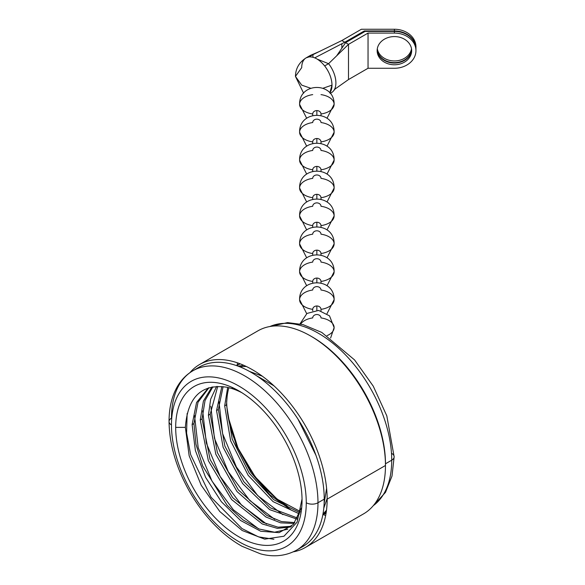 <?xml version="1.0" encoding="UTF-8"?>
<svg xmlns="http://www.w3.org/2000/svg" width="585" height="585" viewBox="0 0 585 585"><rect width="100%" height="100%" fill="white"/><g stroke="black" fill="none" stroke-linecap="round" stroke-linejoin="round"><path stroke-width="0.88" d="M171.471 424.944A95.304 55.027 -120 0 0 238.863 541.666A95.304 55.027 -120 0 0 306.262 502.756A95.304 55.027 -120 0 0 238.863 386.034A95.304 55.027 -120 0 0 171.471 424.944A8.285 4.782 180 0 1 169.05 421.558A8.285 4.782 0 0 0 171.471 424.944A95.304 55.027 -120 0 0 238.863 541.666A95.304 55.027 -120 0 0 306.262 502.756A95.304 55.027 -120 0 0 238.863 386.034A95.304 55.027 -120 0 0 171.471 424.944M175.683 427.372A89.351 51.59 60 0 1 238.863 390.89A89.351 51.59 60 0 1 302.05 500.329A89.351 51.59 60 0 1 238.863 536.803A89.351 51.59 60 0 1 175.683 427.372A89.351 51.59 -120 0 0 238.863 536.803A89.351 51.59 -120 0 0 302.05 500.329L302.05 500.329A89.351 51.59 -120 0 0 238.87 390.89A89.351 51.59 -120 0 0 175.683 427.372L185.365 427.372L175.683 427.372M237.108 365.194L239.865 363.702L237.108 365.194A105.666 61.008 60 0 1 237.539 362.861M199.609 364.499L257.919 330.839A105.666 61.008 60 0 1 339.344 359.146A105.666 61.008 60 0 1 385.471 465.484L327.161 499.151A105.666 61.008 -120 0 0 281.034 392.813A105.666 61.008 -120 0 0 199.609 364.499A105.666 61.008 -120 0 0 189.928 372.667M385.471 465.484A105.666 61.008 60 0 1 363.585 513.857L305.275 547.523A105.666 61.008 -120 0 0 327.161 499.151L385.471 465.484M325.655 515.495A105.666 61.008 60 0 1 323.227 514.61M293.363 551.823A105.666 61.008 -120 0 0 305.275 547.523M385.464 464.629A103.596 59.809 -120 0 0 385.471 463.795L391.723 460.183A103.596 59.809 -120 0 0 348.558 358.144A103.596 59.809 -120 0 0 269.934 326.518A103.596 59.809 60 0 1 348.558 358.144A103.596 59.809 60 0 1 391.723 460.183L385.471 463.795A103.596 59.809 -120 0 0 311.491 336.499M317.977 502.756A103.596 59.809 -120 0 0 272.756 398.502A103.596 59.809 -120 0 0 192.933 370.751A103.596 59.809 -120 0 0 171.471 418.173A8.285 4.782 0 0 0 169.05 421.558C169.028 407.906 171.836 396.177 177.474 386.371C181.409 379.68 186.556 374.473 192.933 370.751A103.596 59.809 60 0 1 272.756 398.502A103.596 59.809 60 0 1 317.977 502.756L324.229 499.151L317.977 502.756A8.285 4.782 180 0 1 306.262 502.756A8.285 4.782 0 0 0 317.977 502.756A103.596 59.809 60 0 1 296.522 550.178A103.596 59.809 -120 0 0 317.977 502.756M196.15 369.106A103.596 59.809 60 0 1 199.178 367.139A103.596 59.809 60 0 1 279.008 394.897A103.596 59.809 60 0 1 324.229 499.151A103.596 59.809 60 0 1 302.774 546.573L296.522 550.178C282.635 557.717 269.129 556.255 260.369 553.798L242.036 546.288C233.517 541.542 225.305 535.341 217.393 527.692C206.973 517.571 197.876 505.828 190.088 492.46C176.377 468.453 169.365 444.819 169.05 421.558M391.723 460.183A103.596 59.809 60 0 1 373.332 505.615A103.596 59.809 -120 0 0 391.723 460.183A8.285 4.782 0 0 0 394.144 456.797A8.285 4.782 180 0 1 391.723 460.183M208.318 387.957L196.56 402.487L192.121 424.644L193.935 423.598L198.008 402.29L208.911 387.767L198.008 402.29L193.935 423.598L192.121 424.644L195.375 450.516L205.576 477.353L221.349 501.718L240.581 520.489L260.727 531.253L279.096 532.657L293.26 524.562L301.312 508.036M202.074 418.904L205.042 400.535L212.881 386.831L205.042 400.535L202.074 418.904L200.267 419.95L202.074 418.904L210.059 459.43L232.669 497.638L262.936 522.405L278.043 527.187L291.571 526.273L278.043 527.187L262.936 522.405L232.669 497.638L210.059 459.43L202.074 418.904M297.97 419.109L315.958 455.335L297.97 419.109M290.782 526.983L277.385 528.372L262.255 523.977L231.565 499.51L208.355 460.731L200.267 419.95L203.426 401.01L211.902 387.014L203.426 401.01L200.267 419.95L208.348 460.724L231.55 499.495L262.241 523.97L277.363 528.372L290.76 526.983M210.212 414.202L217.715 386.392L210.212 414.202L208.406 415.248L210.212 414.202L217.371 452.563L238.344 489.916L266.818 515.443L281.422 521.557L294.877 522.595L281.422 521.557L266.818 515.443L238.344 489.916L217.371 452.563L210.212 414.202M218.351 409.507L224.874 446.114L243.886 481.813L270.38 507.89L297.707 518.098L270.38 507.89L243.886 481.813L224.874 446.114L218.351 409.507L216.545 410.546L218.351 409.507L223.104 386.656M227.141 396.389L226.49 404.805L232.208 439.072L249.195 473.141L273.685 499.685L300.01 512.679L273.685 499.685L249.195 473.141L232.208 439.072L226.49 404.805L224.684 405.851L226.49 404.805L227.141 396.389A81.066 46.807 60 0 1 228.889 387.709M287.82 529.169L274.606 532.226L259.199 529.03L242.929 519.838L227.199 505.411L202.651 465.967L195.975 444.249L193.935 423.598L195.975 444.249L202.651 465.967L227.199 505.411L242.929 519.838L259.199 529.03L274.606 532.226L287.82 529.169M241.868 392.71A81.066 46.807 -120 0 0 226.307 387.153A81.066 46.807 60 0 1 241.868 392.71M208.406 415.248L215.814 454.267L236.976 491.517L265.824 516.95L280.632 522.851L294.182 523.48L280.632 522.851L265.824 516.95L236.976 491.517L215.814 454.267L208.406 415.248L210.658 399.182L216.589 386.429M216.545 410.546L223.134 447.335L242.621 483.598L269.627 509.63L297.121 519.173L269.627 509.63L242.621 483.598L223.134 447.335L216.545 410.546L221.861 386.524M224.684 405.851L230.636 440.812L248.186 475.334L273.063 501.63L299.549 513.966L273.063 501.63L248.186 475.334L230.636 440.812L224.684 405.851L227.667 387.424M302.036 498.998L297.085 522.193L283.966 536.226L264.691 539.151L242.139 530.493L219.784 511.502L201.225 485.287L189.16 455.781L185.365 427.372C187.639 397.259 201.284 383.855 226.307 387.153C201.284 383.855 187.639 397.259 185.365 427.372L189.16 455.781L201.225 485.287L219.784 511.502L242.139 530.493L264.691 539.151L283.966 536.226L297.085 522.193L302.036 498.998M232.128 387.753A86.331 49.842 60 0 1 239.945 391.526A86.331 49.842 60 0 0 232.128 387.753L240.142 391.643M187.134 413.478L186.586 433.083L190.673 454.677L211.068 497.257L241.978 528.555L258.453 536.847L273.897 539.282M256.223 375.519L274.021 385.866L256.223 375.519M326.605 488.307L324.141 503.261L326.605 488.307M210.812 406.195L214.476 438.355L228.289 471.737L249.685 500.416L274.738 519.334M323.79 508.124L327.154 498.457L323.79 508.124M262.329 376.206L249.393 371.373L262.329 376.206M202.673 410.889L206.337 443.05L220.15 476.431L241.546 505.118L266.599 524.036L241.546 505.118L220.15 476.431L206.337 443.05L202.673 410.889M194.534 415.591L198.198 447.759L212.019 481.141L233.415 509.827L258.468 528.745L233.415 509.827L212.019 481.141L198.198 447.759L194.534 415.591M287.14 505.813A86.331 49.842 60 0 1 226.658 400.988A86.331 49.842 -120 0 0 228.216 417.134L236.303 445.36L250.826 472.402L269.89 494.866L291.03 509.945M218.951 401.493L222.614 433.653L236.428 467.035L257.824 495.722L282.877 514.639L257.824 495.722L236.428 467.035L222.614 433.653L218.951 401.493M322.825 514.807L326.306 511.678L322.825 514.807M243.813 365.332L238.132 366.166L243.813 365.332M239.572 366.715L246.27 366.466L239.572 366.715M326.503 510.186L322.949 514.164L326.503 510.186M236.464 365.566L240.245 363.848L237.715 364.835M326.042 513.199L322.905 514.749L326.042 513.199M228.216 417.134L237.985 448.103L255.214 476.907L277.166 499.173L300.376 511.546M373.267 505.689L385.515 492.329L392.001 476.044L394.144 456.797A8.285 4.782 0 0 0 391.723 453.419M330.613 338.02L334.123 327.593A17.265 9.967 180 0 1 327.073 335.629A17.265 9.967 0 0 0 334.123 327.593A17.265 9.967 0 0 0 320.997 317.918A4.146 3.386 180 0 0 316.858 314.533A4.146 3.386 180 0 0 312.712 317.918A17.265 9.967 0 0 0 300.719 324.046M312.712 309.355A4.146 3.386 0 0 1 316.858 305.977L316.858 310.328L316.858 305.977A4.146 3.386 0 0 1 320.997 309.355A4.146 3.386 180 0 0 316.858 305.977A4.146 3.386 180 0 0 312.712 309.355A17.265 9.967 180 0 1 299.593 299.681A17.265 9.967 0 0 0 312.712 309.355L312.712 310.832M327.022 313.64L334.123 299.681A17.265 9.967 180 0 1 320.997 309.355A17.265 9.967 0 0 0 334.123 299.681A17.265 9.967 0 0 0 320.997 290.006A4.146 3.386 180 0 0 316.858 286.621A4.146 3.386 180 0 0 312.712 290.006A17.265 9.967 0 0 0 299.593 299.681L306.686 313.64M312.712 281.443A4.146 3.386 0 0 1 316.858 278.065L316.858 282.416L316.858 278.065A4.146 3.386 0 0 1 320.997 281.443A4.146 3.386 180 0 0 316.858 278.065A4.146 3.386 180 0 0 312.712 281.443A17.265 9.967 180 0 1 299.593 271.769A17.265 9.967 0 0 0 312.712 281.443L312.712 282.921M327.022 285.729L334.123 271.769A17.265 9.967 180 0 1 320.997 281.443A17.265 9.967 0 0 0 334.123 271.769A17.265 9.967 0 0 0 320.997 262.095A4.146 3.386 180 0 0 316.858 258.709A4.146 3.386 180 0 0 312.712 262.095A17.265 9.967 0 0 0 299.593 271.769L306.686 285.729M312.712 253.539A4.146 3.386 0 0 1 316.858 250.153L316.858 254.504L316.858 250.153A4.146 3.386 0 0 1 320.997 253.539A4.146 3.386 180 0 0 316.858 250.153A4.146 3.386 180 0 0 312.712 253.539A17.265 9.967 180 0 1 299.593 243.857A17.265 9.967 0 0 0 312.712 253.539L312.712 255.009M327.022 257.817L334.123 243.857A17.265 9.967 180 0 1 320.997 253.539A17.265 9.967 0 0 0 334.123 243.857A17.265 9.967 0 0 0 320.997 234.183A4.146 3.386 180 0 0 316.858 230.797A4.146 3.386 180 0 0 312.712 234.183A17.265 9.967 0 0 0 299.593 243.857L306.686 257.817M312.712 225.627A4.146 3.386 0 0 1 316.858 222.242L316.858 226.592L316.858 222.242A4.146 3.386 0 0 1 320.997 225.627A4.146 3.386 180 0 0 316.858 222.242A4.146 3.386 180 0 0 312.712 225.627A17.265 9.967 180 0 1 299.593 215.945A17.265 9.967 0 0 0 312.712 225.627L312.712 227.097M327.022 229.905L334.123 215.945A17.265 9.967 180 0 1 320.997 225.627A17.265 9.967 0 0 0 334.123 215.945A17.265 9.967 0 0 0 320.997 206.271A4.146 3.386 180 0 0 316.858 202.885A4.146 3.386 180 0 0 312.712 206.271A17.265 9.967 0 0 0 299.593 215.945L306.686 229.905M312.712 197.715A4.146 3.386 0 0 1 316.858 194.33L316.858 198.681L316.858 194.33A4.146 3.386 0 0 1 320.997 197.715A4.146 3.386 180 0 0 316.858 194.33A4.146 3.386 180 0 0 312.712 197.715A17.265 9.967 180 0 1 299.593 188.034A17.265 9.967 0 0 0 312.712 197.715L312.712 199.185M327.022 201.993L334.123 188.034A17.265 9.967 180 0 1 320.997 197.715A17.265 9.967 0 0 0 334.123 188.034A17.265 9.967 0 0 0 320.997 178.359A4.146 3.386 180 0 0 316.858 174.974A4.146 3.386 180 0 0 312.712 178.359A17.265 9.967 0 0 0 299.593 188.034L306.686 201.993M312.712 169.804A4.146 3.386 0 0 1 316.858 166.418L316.858 170.769L316.858 166.418A4.146 3.386 0 0 1 320.997 169.804A4.146 3.386 180 0 0 316.858 166.418A4.146 3.386 180 0 0 312.712 169.804A17.265 9.967 180 0 1 299.593 160.122A17.265 9.967 0 0 0 312.712 169.804L312.712 171.273M327.022 174.081L334.123 160.122A17.265 9.967 180 0 1 320.997 169.804A17.265 9.967 0 0 0 334.123 160.122A17.265 9.967 0 0 0 320.997 150.447A4.146 3.386 180 0 0 316.858 147.062A4.146 3.386 180 0 0 312.712 150.447A17.265 9.967 0 0 0 299.593 160.122L306.686 174.081M312.712 141.892A4.146 3.386 0 0 1 316.858 138.506L316.858 142.857L316.858 138.506A4.146 3.386 0 0 1 320.997 141.892A4.146 3.386 180 0 0 316.858 138.506A4.146 3.386 180 0 0 312.712 141.892A17.265 9.967 180 0 1 299.593 132.217A17.265 9.967 0 0 0 312.712 141.892L312.712 143.362M327.022 146.17L334.123 132.217A17.265 9.967 180 0 1 320.997 141.892A17.265 9.967 0 0 0 334.123 132.217A17.265 9.967 0 0 0 320.997 122.536A4.146 3.386 180 0 0 316.858 119.157A4.146 3.386 180 0 0 312.712 122.536A17.265 9.967 0 0 0 299.593 132.217L306.686 146.17M312.712 113.98A4.146 3.386 0 0 1 316.858 110.594L316.858 114.945L316.858 110.594A4.146 3.386 0 0 1 320.997 113.98A4.146 3.386 180 0 0 316.858 110.594A4.146 3.386 180 0 0 312.712 113.98A17.265 9.967 180 0 1 299.593 104.305A17.265 9.967 0 0 0 312.712 113.98L312.712 115.45M327.022 118.258L334.123 104.305A17.265 9.967 180 0 1 320.997 113.98A17.265 9.967 0 0 0 334.123 104.305A17.265 9.967 0 0 0 320.997 94.624M312.712 94.624A17.265 9.967 0 0 0 299.593 104.305L306.686 118.258M306.152 57.849C299.191 62.302 295.622 68.482 295.447 76.394L301.714 85.132L310.598 88.211L301.714 85.132L295.447 76.394L301.714 67.648A21.411 12.358 -120 0 1 306.152 57.849L310.057 55.597A21.411 12.358 60 0 1 312.946 54.654L309.041 56.906A21.411 12.358 -120 0 0 306.152 57.849L309.041 56.906C314.255 56.584 319.461 59.59 324.668 65.929C329.377 72.16 331.819 78.558 331.995 85.132L323.117 88.211L331.995 85.132A21.411 12.358 -120 0 0 324.668 65.929L328.573 63.677A21.411 12.358 60 0 1 333.677 90.719A21.411 12.358 60 0 1 330.137 93.271M341.859 43.743L341.859 48.16L341.859 43.743M311.059 55.114A21.411 12.358 60 0 1 312.946 54.654L341.859 40.526L361.391 29.25L394.407 29.25A21.55 17.594 0 0 1 415.913 47.911A21.55 17.594 0 0 0 415.928 47.692M361.391 32.636L361.391 33.535L361.391 32.636M377.303 48.76A17.265 14.098 180 0 0 394.407 60.942A17.265 14.098 180 0 0 411.511 48.76A17.265 14.098 0 0 1 394.407 60.942A17.265 14.098 0 0 1 377.303 48.76M394.407 30.939L394.407 29.25A21.55 17.594 0 0 1 415.95 46.844L415.95 48.533A21.55 17.594 180 0 0 394.407 30.939L394.407 29.25L361.391 29.25L341.859 40.526L344.792 42.222L364.323 30.939L394.407 30.939M314.737 57.864L344.792 42.222L341.859 40.526L312.946 54.654L312.946 57.25M411.672 50.676A17.265 14.098 180 0 0 394.407 36.577A17.265 14.098 180 0 0 377.142 50.676L377.142 50.676A17.265 14.098 0 0 1 394.407 36.577A17.265 14.098 0 0 1 411.672 50.676A17.265 14.098 0 0 1 394.407 64.774A17.265 14.098 0 0 1 377.142 50.676A17.265 14.098 180 0 0 394.407 64.774A17.265 14.098 180 0 0 411.672 50.676M394.407 33.082L368.038 33.082L368.038 68.269L394.407 68.269A21.55 17.594 180 0 0 415.95 50.676A21.55 17.594 180 0 0 394.407 33.082L394.407 31.393L365.106 31.393L345.574 42.668L348.499 44.365L368.038 33.082L394.407 33.082L394.407 31.393A21.55 17.594 0 0 1 415.95 48.986L415.95 50.676A21.55 17.594 180 0 0 394.407 33.082M336.689 55.809L345.574 42.668L348.499 44.365L328.573 63.677L348.499 44.365L348.499 79.553L335.022 89.066L348.499 79.553L348.499 44.365L368.038 33.082L368.038 68.269L348.499 79.553L368.038 68.269L394.407 68.269A21.55 17.594 180 0 0 415.95 50.676M365.106 31.393L394.407 31.393A21.55 17.594 0 0 1 415.928 49.835M377.171 49.835A17.265 14.098 180 0 0 394.407 63.085A17.265 14.098 180 0 0 411.643 49.835A17.265 14.098 0 0 1 394.407 63.085A17.265 14.098 0 0 1 377.171 49.835M377.186 49.608A17.265 14.098 180 0 0 394.407 62.632A17.265 14.098 180 0 0 411.621 49.608M328.573 63.677A21.411 12.358 60 0 1 331.468 92.679L330.233 93.388M329.823 92.898A21.411 12.358 -120 0 0 331.995 85.132L329.823 92.898M192.933 370.751L199.178 367.139M394.144 456.797L386.809 415.855L373.252 386.159L354.583 359.936L321.787 332.426L302.986 324.602L287.564 322.606L269.831 326.532M334.123 327.593L329.509 315.841L318.606 310.416L306.95 313.45L299.995 323.885M320.997 309.355L320.997 310.832M334.123 299.681C334.554 277.224 299.162 277.217 299.593 299.681M320.997 281.443L320.997 282.921M334.123 271.769C334.554 249.312 299.162 249.305 299.593 271.769M320.997 253.539L320.997 255.009M334.123 243.857C334.554 221.401 299.162 221.393 299.593 243.857M320.997 225.627L320.997 227.097M334.123 215.945C334.554 193.489 299.162 193.481 299.593 215.945M320.997 197.715L320.997 199.185M334.123 188.034C334.554 165.577 299.162 165.57 299.593 188.034M320.997 169.804L320.997 171.273M334.123 160.122C334.554 137.665 299.162 137.658 299.593 160.122M320.997 141.892L320.997 143.362M334.123 132.217C334.554 109.761 299.162 109.746 299.593 132.217M320.997 113.98L320.997 115.45M334.123 104.305C334.554 81.849 299.162 81.841 299.593 104.305M317.224 59.129L328.551 63.692M311.059 55.122L319.278 51.56M333.677 90.719L335.139 88.942M295.447 76.394L303.615 93.22"/></g></svg>
